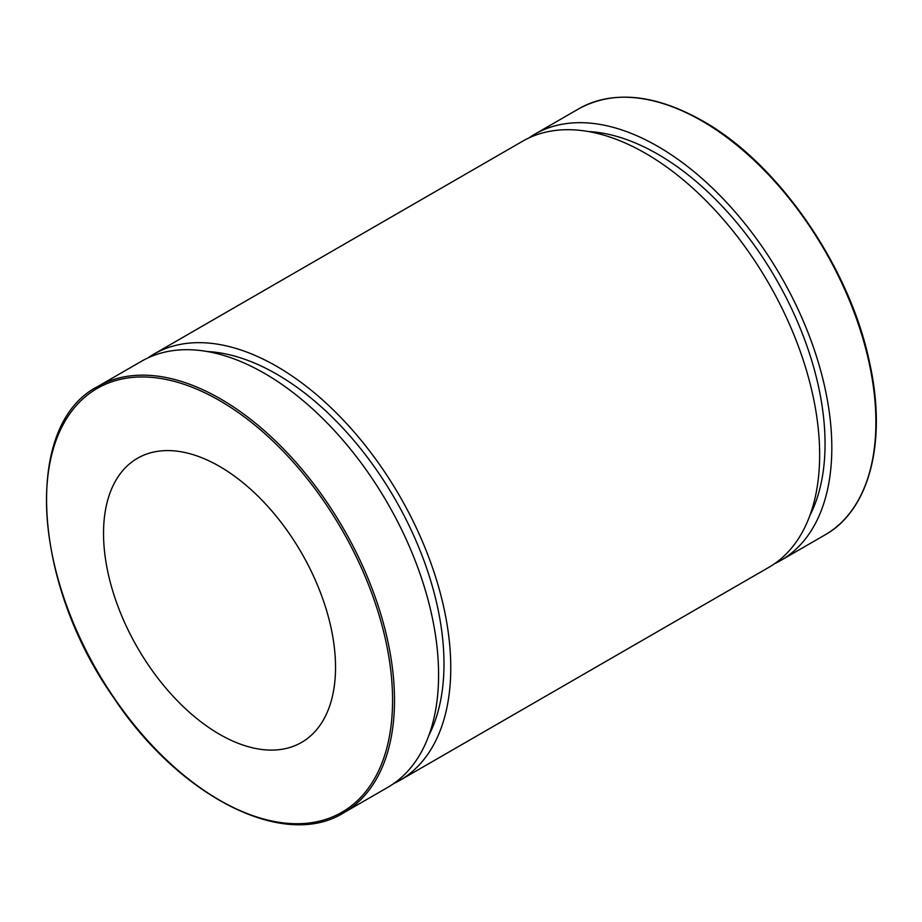 <?xml version="1.0" encoding="UTF-8"?>
<svg xmlns="http://www.w3.org/2000/svg" width="922" height="922" viewBox="0 0 922 922"><rect width="100%" height="100%" fill="white"/><g stroke="black" fill="none" stroke-linecap="round" stroke-linejoin="round"><path stroke-width="1.38" d="M343.537 812.893L387.62 787.446A246.07 142.069 -120 0 0 387.62 503.297A246.07 142.069 -120 0 0 141.55 361.228L97.467 386.675C23.2 424.731 31.717 581.333 113.245 697.101C179.294 797.011 283.93 850.084 343.537 812.893A246.07 142.069 -120 0 0 381.259 615.712A246.07 142.069 -120 0 0 220.496 398.869A246.07 142.069 -120 0 0 97.467 386.675M103.529 533.377A164.047 94.712 -120 0 0 175.145 698.461A164.047 94.712 -120 0 0 301.552 742.417A164.047 94.712 -120 0 0 301.563 552.993A164.047 94.712 -120 0 0 137.505 458.269A164.047 94.712 -120 0 0 103.529 533.377M774.618 563.665A246.07 142.069 -120 0 0 780.853 560.403A246.07 142.069 -120 0 0 780.853 276.266A246.07 142.069 -120 0 0 534.783 134.197A246.07 142.069 -120 0 0 528.848 137.977M809.931 515.375A236.505 136.548 -120 0 0 776.07 279.032A236.505 136.548 -120 0 0 588.317 131.535M393.556 783.665A246.07 142.069 -120 0 0 399.791 780.415L768.671 567.445A246.07 142.069 -120 0 0 768.683 283.296A246.07 142.069 -120 0 0 522.601 141.227L153.72 354.198A246.07 142.069 -120 0 0 147.785 357.978M399.791 780.415A246.07 142.069 -120 0 0 399.802 496.267A246.07 142.069 -120 0 0 153.72 354.198M428.868 735.376A236.505 136.548 -120 0 0 395.008 499.033A236.505 136.548 -120 0 0 207.266 351.536M219.528 400.54A244.71 141.285 60 0 1 369.388 786.766A244.71 141.285 60 0 1 69.68 613.729A244.71 141.285 60 0 1 219.528 400.54M701.896 120.932A246.07 142.069 60 0 1 862.658 337.775A246.07 142.069 60 0 1 824.936 534.956C869.688 510.027 887.218 441.327 869.561 362.507C849.877 266.954 778.18 163.136 702.587 120.863C654.758 94.009 613.522 89.976 578.866 108.75A246.07 142.069 60 0 1 701.896 120.932M578.866 108.75L534.783 134.197M824.936 534.956L780.853 560.403"/></g></svg>
